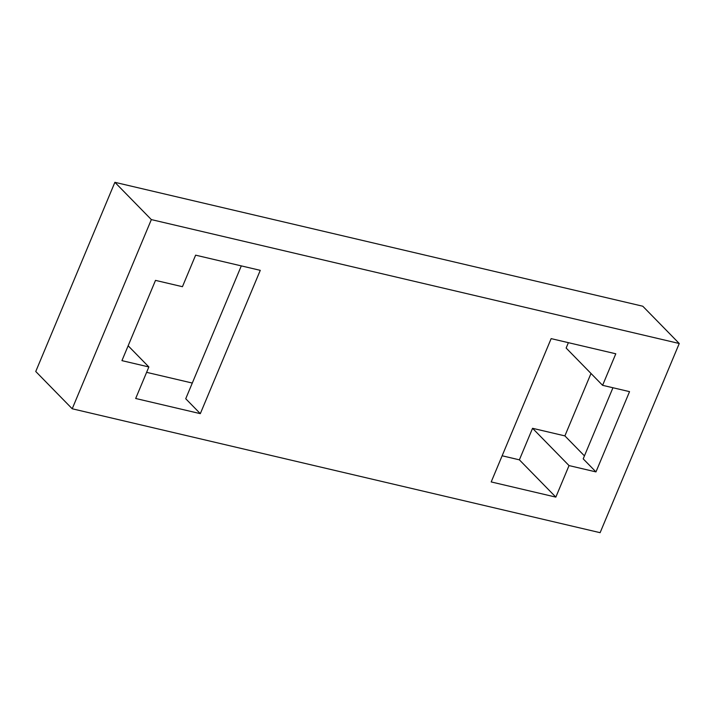 <?xml version="1.0" encoding="UTF-8"?>
<svg xmlns="http://www.w3.org/2000/svg" width="715" height="715" viewBox="0 0 715 715"><rect width="100%" height="100%" fill="white"/><g stroke="black" fill="none" stroke-linecap="round" stroke-linejoin="round"><path stroke-width="1.07" d="M72.215 408.774L600.117 532.684L679.25 343.504L151.348 219.594L72.215 408.774L35.75 371.496L114.883 182.316L151.348 219.594M555.841 497.113L491.196 481.937L551.149 338.624L615.794 353.791L602.602 385.322L629.54 391.641L595.961 471.9L569.033 465.581L555.841 497.113L519.376 459.834L502.136 455.786M200.316 413.654L135.68 398.487L148.863 366.956L121.934 360.637L155.504 280.378L182.441 286.697L195.624 255.166L260.269 270.342L200.316 413.654L185.73 398.747L241.304 265.891M679.25 343.504L642.785 306.226L114.883 182.316M192.29 383.052L146.611 372.336M128.146 345.774L148.863 366.956M568.389 342.664L566.137 348.044L602.602 385.322M595.961 471.9L583.199 458.851L612.943 387.753M584.441 455.884L564.886 435.891L591.001 373.462M519.376 459.834L532.559 428.303L569.033 465.581M532.559 428.303L564.886 435.891"/></g></svg>
